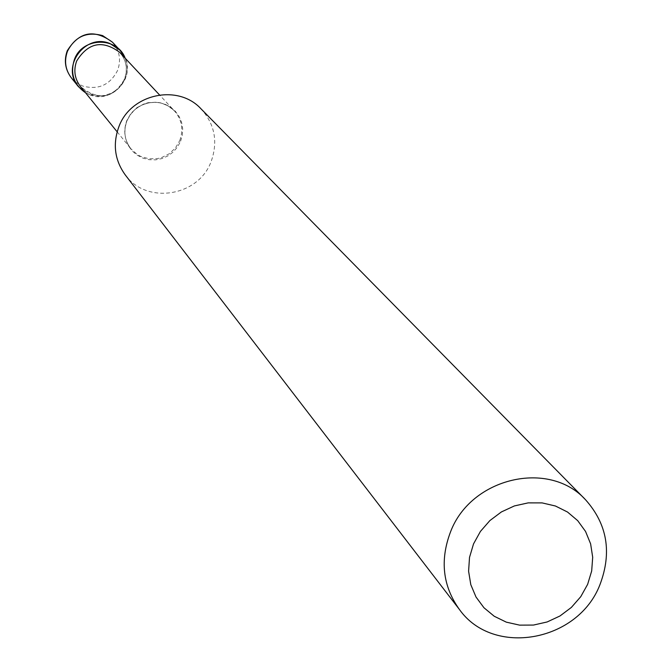<?xml version="1.0" encoding="UTF-8"?>
<svg xmlns="http://www.w3.org/2000/svg" width="672" height="672" viewBox="0 0 672 672"><rect width="100%" height="100%" fill="white"/><g stroke="black" fill="none" stroke-linecap="round" stroke-linejoin="round"><path stroke-width="0.5" stroke-dasharray="3.36 2.52" d="M89.729 94.786C110.972 103.933 135.08 79.103 125.202 58.237L126.89 64.008L127.294 68.51L126.941 73.038L125.32 78.884C116.088 95.55 102.824 100.178 85.537 92.77L89.729 94.786M125.227 174.863C146.462 204.834 198.534 196.594 211.151 161.49C218.156 141.733 214.788 124.194 201.046 108.864M71.383 77.902L76.44 82.698L82.58 86.008C98.372 90.233 110.057 85.016 117.634 70.35C121.321 59.875 119.582 50.484 112.426 42.176M179.768 140.557C183.7 129.511 181.919 119.608 174.418 110.863L168.084 105.823L160.516 102.833L156.467 102.186L148.252 102.665L144.262 103.782L136.912 107.646L130.922 113.417L126.79 120.599C123.102 130.847 124.463 140.238 130.88 148.764L137.08 154.4L140.759 156.442L148.865 158.777L157.349 158.617L161.507 157.601L169.184 153.796L175.451 147.949L179.768 140.557M180.617 141.229L182.364 134.971L182.683 128.512L181.549 122.178L179.029 116.29L175.232 111.14L170.36 106.982L164.657 104.042L158.399 102.455L151.906 102.304L145.496 103.597L139.507 106.277L134.232 110.208L129.948 115.189L126.857 120.977L125.118 127.26L124.824 133.736L125.983 140.078L128.528 145.967L132.35 151.099L137.231 155.232L142.943 158.147L149.192 159.709L155.669 159.844L162.044 158.533L168.008 155.854L173.258 151.939L177.534 146.983L180.617 141.229M80.438 86.478L86.058 91.585L92.971 94.794L100.548 95.81L104.387 95.466L111.72 93.106L118.079 88.712L120.716 85.865L124.597 79.195C128.117 69.208 126.47 60.253 119.675 52.324C126.386 60.102 127.991 68.989 124.48 78.985C117.902 91.358 103.706 105.613 80.438 86.478M117.155 131.821L130.88 148.764C124.564 140.431 123.245 131.132 126.916 120.851L130.486 114.425L135.559 109.049L141.792 105.076L148.756 102.774L155.98 102.287L160.969 103.034L165.967 104.765L170.503 107.411L174.418 110.863L159.524 94.937"/><path stroke-width="1.01" d="M125.202 58.237L120.044 50.282L110.099 43.621C85.504 32.794 60.547 66.62 78.364 86.57L85.537 92.77C73.744 84.538 70.039 73.458 74.399 59.539C82.16 37.086 117.205 36.246 125.202 58.237M473.533 543.892L469.518 557.39L468.594 571.2L470.795 584.64L476.011 597.03L483.958 607.748L494.239 616.258L506.327 622.154L519.616 625.136L533.442 625.069L547.126 621.97L559.978 615.98L571.368 607.421L580.742 596.702L587.63 584.354L591.679 570.982L592.696 557.256L590.621 543.858L585.547 531.451L577.71 520.657L567.512 512.03L555.442 506.008L542.111 502.9L528.192 502.874L514.382 505.932L501.396 511.938L489.888 520.573L480.438 531.409L473.533 543.892M450.61 531.67C439.757 560.171 442.697 586.11 459.438 609.504C493.189 657.216 578.113 641.852 599.945 584.674C612.116 552.485 607.303 524.177 585.522 499.733C548.982 459.438 471.106 477.59 450.61 531.67M585.522 499.733L201.046 108.864C178.03 83.605 130.712 93.811 118.868 126.781C112.585 144.161 114.702 160.188 125.227 174.863L459.438 609.504M120.044 50.282L112.426 42.176L102.631 35.608C86.797 31.315 75.071 36.54 67.469 51.274C64.016 60.942 65.327 69.821 71.383 77.902L78.364 86.57M159.524 94.937L119.675 52.324C102.505 39.732 88.166 42.622 76.667 60.992C73.366 70.249 74.617 78.75 80.438 86.478L117.155 131.821M112.426 42.176C94.24 28.753 79.17 31.626 67.234 50.812C63.79 60.581 65.167 69.611 71.383 77.902"/></g></svg>
